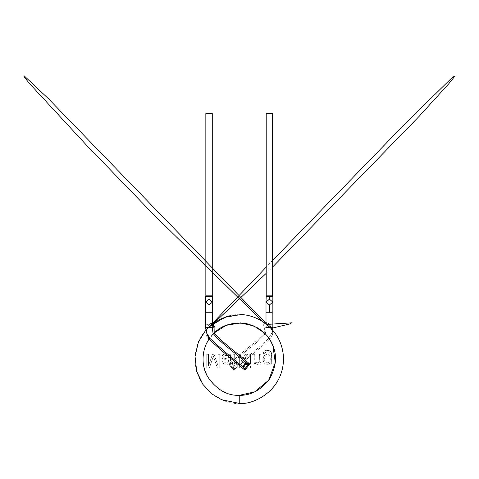 <?xml version="1.0" encoding="UTF-8"?>
<svg xmlns="http://www.w3.org/2000/svg" width="479" height="479" viewBox="0 0 479 479"><rect width="100%" height="100%" fill="white"/><g stroke="black" fill="none" stroke-linecap="round" stroke-linejoin="round"><path stroke-width="0.36" stroke-dasharray="2.4 1.8" d="M270.216 327.468L266.324 327.468L272.85 327.468L271.264 327.468L272.222 332.378L272.671 330.079L272.222 332.378L271.264 327.468C270.15 325.205 265.947 319.733 266.007 323.708L266.324 327.468L264.39 328.049C263.205 324.918 263.468 323.439 265.186 323.618L270.994 328.558L265.186 323.618C263.468 323.439 263.205 324.918 264.39 328.049L264.276 332.923C256.295 324.876 245.392 321.798 231.585 323.702C218.22 327.678 209.568 334.983 205.623 345.616C201.126 356.023 202.33 367.285 209.239 379.392C217.909 390.313 227.908 395.624 239.243 395.325L239.243 403.378C252.194 405.156 282.909 391.87 283.514 359.1C282.909 326.337 252.194 313.05 239.243 314.829C226.292 313.05 195.576 326.337 194.971 359.1C195.576 391.87 226.292 405.156 239.243 403.378C226.292 405.156 195.576 391.87 194.971 359.1C195.576 326.337 226.292 313.05 239.243 314.829C252.194 313.05 282.909 326.337 283.514 359.1C282.909 391.87 252.194 405.156 239.243 403.378L239.243 395.325L254.594 391.912L268.659 380.236L275.299 362.567L272.647 345.096M270.413 340.659L268.491 338.455C262.803 344.072 256.798 349.353 250.481 354.304L248.846 354.28L250.481 354.304C256.798 349.353 262.803 344.072 268.491 338.455L269.497 339.18C273.222 335.522 273.725 331.977 270.994 328.558C273.725 331.977 273.222 335.522 269.497 339.18L271.3 342.24M233.01 364.172L233.01 362.1L231.656 363.238L228.663 364.136L233.632 370.057L228.663 364.136L230.315 364.848L233.213 368.309L233.632 370.057L239.362 365.249L239.356 367.902L239.362 355.161L239.356 356.777L234.764 360.633L234.674 354.304L233.01 354.304L233.01 362.1L233.01 360.483L230.124 362.908L230.525 355.681L230.447 360.789L230.495 356.041L230.962 354.304L230.585 355.322L230.962 354.304L229.249 354.304L230.962 354.304L229.249 354.304L228.908 355.556L229.249 354.304L228.908 355.556L225.89 354.125L224.226 354.185L222.627 354.993L221.885 357.262L222.969 359.112L228.8 360.555L227.77 360.292L228.8 360.555L228.722 361.753L228.238 362.507L227.088 362.95L224.807 362.693L223.801 361.142L222.16 361.358L223.801 361.142L222.16 361.358L222.717 362.801L223.759 363.765L226.866 364.387L228.758 364.058L230.315 362.393L228.758 364.058L230.124 362.908L227.902 364.291L224.723 364.154L222.992 363.166L222.16 361.358L223.801 361.142L224.807 362.693L227.088 362.95L228.465 362.292L228.8 360.555L224.196 359.705L222.567 358.747L221.873 356.681L222.819 354.813L224.226 354.185L225.89 354.125L228.908 355.556L229.249 354.304L230.962 354.304L230.525 355.681L230.124 362.908L233.01 360.483L233.01 354.304L234.674 354.304L234.764 360.633L235.285 362.046L236.476 362.657L237.77 362.31L236.464 362.657L235.291 362.058L234.686 359.088L239.362 355.161L239.362 354.304L239.356 365.249L233.632 370.057L235.039 367.261L239.362 363.639L235.039 367.261L233.872 364.172L234.506 364.172L234.506 362.669C235.393 364.405 236.68 364.8 238.362 363.854L237.77 362.31L238.332 363.812C236.674 364.782 235.405 364.405 234.524 362.693L234.506 364.172L233.01 364.172L234.506 364.172L234.506 362.669L235.488 363.986L238.362 363.854L235.47 363.968L234.506 362.669L234.506 364.172L233.01 364.172L233.872 364.172L235.039 367.261L233.626 366.836C234.105 365.226 233.507 364.513 231.836 364.705L231.656 363.238L233.01 363.585L231.656 363.238L231.836 364.705L230.315 364.848L230.417 363.717L230.315 364.848L231.836 364.705C233.507 364.513 234.105 365.226 233.626 366.836L233.213 368.309L234.351 368.405L233.632 370.057L233.213 368.309L233.626 366.836L235.039 367.261L234.351 368.405L233.213 368.309L230.315 364.848L228.663 364.136L231.656 363.238L233.01 362.1L233.039 364.172L233.01 354.304L234.674 354.304L234.794 360.681C234.973 362.346 235.961 362.884 237.758 362.298C235.949 362.878 234.944 362.316 234.764 360.633L239.356 356.777L239.356 367.902L241.021 367.902L239.356 367.902L241.021 367.902L241.009 360.154L241.021 363.854L243.015 362.184L241.021 363.854L241.021 362.238L242.14 361.304L243.015 362.184L241.021 360.172L242.14 361.304L241.021 362.238L241.003 360.16L244.973 364.172L243.015 362.184L244.973 364.172L247.134 364.172L244.134 361.244L247.134 364.172L244.973 364.172L247.134 364.172L243.35 360.465L247.134 364.172L244.973 364.172L241.009 360.154L241.021 367.902L239.356 367.902L239.362 354.31L241.039 354.322L241.033 358.22L242.17 359.322L245.482 354.316L247.523 354.292L243.356 360.471L244.134 361.244L248.87 357.268L248.87 354.304L248.87 364.172L248.846 354.28L250.493 354.262L250.535 364.172L248.87 364.172L250.535 364.172L250.493 354.262L250.535 364.172L248.87 364.172L250.535 364.172L250.535 355.873C257.169 350.676 263.492 345.114 269.497 339.18C263.492 345.114 257.169 350.676 250.535 355.873L250.535 354.304M250.349 356.035L249.894 354.801L249.535 354.993L249.206 355.376L249.589 356.669C250.128 358.645 250.343 357.472 250.349 356.035C250.343 357.472 250.128 358.645 249.589 356.669L250.349 356.035L249.589 356.669L249.206 355.376L249.894 354.801L250.349 356.035M212.275 113.595L205.838 113.595L212.275 113.595M212.275 295.86L205.838 295.86L212.275 295.86M212.371 296.417L205.736 296.417L212.377 296.417L205.736 296.417L212.371 296.417L212.472 296.986C210.7 297.094 200.545 296.968 209.054 296.89L212.472 296.986L212.371 296.417M205.635 296.98L209.054 296.89C200.545 296.968 210.7 297.094 212.472 296.986M272.647 113.595L266.21 113.595L272.647 113.595M205.635 302.075L209.054 304.967L209.054 312.739L205.635 312.739L209.054 312.739L209.054 304.967L212.478 302.075M272.647 295.86L266.21 295.86L272.647 295.86M212.478 323.349L212.478 323.708L210.197 323.343L207.221 327.468L205.635 327.468L207.221 327.468L206.263 332.378C206.611 331.707 204.988 332.63 207.617 328.474L208.485 327.468M272.749 296.417L266.108 296.417L272.737 296.423M228.8 358.537L228.764 359.244L224.549 358.274L223.753 357.508L223.753 356.418L225.13 355.442L227.274 355.753L228.483 356.885L228.8 358.537L228.303 356.61L226.286 355.454L224.16 355.843L223.693 356.598L223.855 357.705L223.681 357.244L224.693 358.334L228.764 359.244L227.196 358.807L228.764 359.244L228.8 358.537M214.089 328.049C215.281 324.918 215.017 323.439 213.299 323.618L207.491 328.558L207.221 327.468L210.347 323.187L212.472 324.097M206.323 332.588L207.221 327.468L207.491 328.558C204.761 331.977 205.257 335.522 208.988 339.18M264.731 359.418C263.767 354.921 270.875 354.574 270.198 359.172C271.21 363.759 263.965 364.136 264.731 359.418C263.767 354.921 270.875 354.574 270.198 359.172C271.21 363.759 263.965 364.136 264.731 359.418C263.965 364.136 271.21 363.759 270.198 359.172C270.875 354.574 263.767 354.921 264.731 359.418C263.965 364.136 271.21 363.759 270.198 359.172C270.875 354.574 263.767 354.921 264.731 359.418M272.838 296.974L269.426 296.89C260.546 296.974 271.88 297.1 272.838 296.974L269.426 296.89L269.426 299.189L269.426 296.89M212.478 323.84L205.808 330.079L208.269 327.468M205.958 331.001L207.491 328.558L213.017 323.756M272.85 302.075L269.426 299.189L266.007 302.075M233.039 364.172L233.016 359.687M248.87 367.902L248.87 365.998L250.535 365.998L250.535 367.902L248.87 367.902L250.535 367.902L250.535 365.998L250.535 367.902L248.87 367.902L248.87 365.998L248.87 367.902L250.535 367.902L250.535 365.998L248.87 365.998L250.535 365.998L248.87 365.998L248.87 367.902M219.765 367.902L217.364 367.902L213.347 356.268L209.461 367.902L206.766 367.902L206.766 354.304L208.503 354.304L208.503 365.878L212.442 354.304L214.059 354.304L218.029 365.681L218.029 354.304L219.765 354.304L219.765 367.902L219.765 354.304L218.029 354.304L218.029 365.681L214.059 354.304L212.442 354.304L208.503 365.878L208.503 354.304L206.766 354.304L206.766 367.902L209.461 367.902L213.347 356.268L214.035 358.322L213.347 356.268L209.461 367.902L206.766 367.902L206.766 354.304L208.503 354.304L208.503 365.878L212.442 354.304L214.059 354.304L218.029 365.681L218.029 354.304L219.765 354.304L219.765 367.902L217.364 367.902L219.765 367.902L219.765 354.304L218.029 354.304L218.029 365.681L214.059 354.304L212.442 354.304L208.503 365.878L208.503 354.304L206.766 354.304L206.766 367.902L209.461 367.902L213.347 356.268L217.364 367.902L214.035 358.322L217.364 367.902L219.765 367.902M253.074 354.304L254.738 354.304L254.966 361.394L255.756 362.459L257.229 362.944L258.66 362.567L259.325 361.531L259.432 354.304L261.097 354.304L261.031 361.825L259.893 363.789L256.9 364.315L254.565 362.771L254.565 364.172L253.074 364.172L253.074 354.304L253.074 364.172L254.565 364.172L254.565 362.771L255.99 364.028L257.672 364.387L259.893 363.789L261.007 361.986L260.265 363.483L258.947 364.214L256.493 364.22L254.565 362.771L254.565 364.172L253.074 364.172L253.074 354.304L254.738 354.304L253.074 354.304L253.074 364.172L254.565 364.172L254.565 362.771L255.99 364.028L257.672 364.387L259.893 363.789L260.947 362.232L261.097 354.304L259.432 354.304L259.241 361.813L259.432 354.304L261.097 354.304L261.031 361.825L261.097 354.304L259.432 354.304L259.325 361.531L258.66 362.567L257.564 362.944L255.756 362.459L257.564 362.944L258.828 362.429L256.972 362.926L255.193 361.89L254.744 360.022L254.738 354.304L254.816 360.771L255.505 362.262L254.816 360.771L254.738 354.304L253.074 354.304M265.001 353.101L263.366 353.472L263.755 351.802L264.959 350.766L266.587 350.335L269.455 350.712L271.246 352.376L271.707 354.927L271.719 364.172L270.198 364.172L270.198 362.95L267.941 364.339L265.336 363.926L263.594 362.046L263.019 359.388L263.534 356.789L265.127 354.867L267.683 354.322L270.054 355.598L269.928 353.424L268.779 351.987L266.312 351.808L265.001 353.101L266.312 351.808L268.779 351.987L269.928 353.424L270.054 355.598L270.036 354.232L270.054 355.598L267.683 354.322L264.797 355.101L263.246 357.574L263.175 360.771L264.33 363.148L266.007 364.202L268.426 364.226L270.198 362.95L270.198 364.172L271.719 364.172L271.707 354.927L270.928 351.861L268.797 350.484L265.701 350.49L264.21 351.263L263.492 352.418L263.366 353.472L264.971 353.257L263.366 353.472C263.336 349.233 270.677 349.275 271.485 353.065L271.719 364.172L270.198 364.172L270.198 362.95L270.198 364.172L271.719 364.172L271.485 353.065C270.677 349.275 263.336 349.233 263.366 353.472L265.001 353.101M272.85 312.739L266.007 312.739L272.85 312.739M240.195 355.951L240.506 355.526L240.087 355.155L239.835 355.771L240.195 355.951M264.276 332.923L265.384 333.474C258.858 342.132 248.948 347.922 241.021 355.376L241.039 354.322L240.374 354.31C248.158 347.03 257.768 341.293 264.276 332.923L264.39 328.049L266.324 327.468L265.384 333.474L264.276 332.923C257.768 341.293 248.158 347.03 240.374 354.31L239.362 354.304L240.374 354.31L239.362 354.304L239.362 355.161L234.674 359.088L234.674 354.304L233.01 354.304L233.016 359.759M239.243 395.325C227.908 395.624 217.909 390.313 209.239 379.392C202.33 367.285 201.126 356.023 205.623 345.616L206.73 343.138M208.443 340.036L214.209 332.923M268.491 338.455L272.222 332.378L268.491 338.455M244.236 356.208L242.188 359.34L245.482 354.316L242.188 359.34L241.021 358.214L242.188 359.34L241.021 358.214L241.021 355.376C248.948 347.922 258.858 342.132 265.384 333.474L266.324 327.468L266.007 323.349L266.007 323.708L269.443 324.702M247.523 354.292L245.47 354.304L247.535 354.304L243.356 360.471L243.757 359.945L243.386 360.507L244.134 361.244L248.87 357.268L248.87 355.658L243.757 359.945L248.87 355.658L248.87 354.304L250.481 354.304M246.02 354.304L245.47 354.304L244.589 355.663M247.535 354.304L243.757 359.945L247.535 354.304L246.565 354.304M249.894 354.801L249.206 355.376L249.894 354.801M266.21 273.323L272.647 266.971M272.647 260.384L266.21 267.108M208.575 327.468L207.617 328.474L205.641 328.037M213.233 323.774L205.635 324.54M267.899 325.361L270.869 328.474L268.084 325.654L262.462 321.409M266.043 323.277L265.252 323.774L266.755 324.415M271.15 328.408L270.869 328.474C272.377 331.043 272.826 332.342 272.222 332.378M239.356 366.19L239.356 366.639"/><path stroke-width="0.72" d="M272.671 330.079L272.85 327.468L271.264 327.468L270.994 328.558L271.264 327.468L272.85 327.468L272.671 330.079M205.838 113.595L212.275 113.595L205.838 113.595L205.838 295.86L212.275 295.86L212.275 113.595L212.275 295.86L205.838 295.86L205.635 296.98L209.054 296.89L209.054 299.189L209.054 296.89L212.472 296.986L212.371 296.417L205.736 296.417L212.377 296.417L212.275 295.86L212.377 296.417L205.736 296.417L212.371 296.417L212.478 302.075L209.054 304.967L205.635 302.075L209.054 299.189L212.478 302.075L209.054 299.189L205.635 302.075L205.635 296.98M272.647 113.595L272.647 295.86L272.647 113.595L266.21 113.595L272.569 113.595M205.635 312.739L212.478 312.739L205.635 312.739L205.635 327.468L205.635 302.075M205.635 327.468L212.161 327.468L205.635 327.468L206.263 332.378L209.988 338.455C220.825 348.395 231.974 357.999 243.446 367.261L244.859 366.836C244.38 365.226 244.973 364.513 246.649 364.705L246.829 363.238C244.583 363.645 243.452 364.986 243.446 367.261L244.134 368.405L245.266 368.309L244.859 366.836L243.446 367.261C243.452 364.986 244.583 363.645 246.829 363.238L246.649 364.705L248.17 364.848L248.068 363.717L246.829 363.238C235.818 353.119 222.693 344.802 213.101 333.474L212.161 327.468L212.442 323.277L213.233 323.774M244.134 368.405L244.853 370.057L245.266 368.309L244.134 368.405L243.446 367.261C231.974 357.999 220.825 348.395 209.988 338.455L208.988 339.18C220.621 349.85 232.572 360.136 244.853 370.057L244.134 368.405M245.266 368.309L248.17 364.848L246.649 364.705C244.973 364.513 244.38 365.226 244.859 366.836L245.266 368.309L244.853 370.057L249.822 364.136L248.068 363.717L248.17 364.848L249.822 364.136C238.171 353.544 224.561 344.623 214.209 332.923L213.101 333.474C222.693 344.802 235.818 353.119 246.829 363.238L249.822 364.136L248.17 364.848L245.266 368.309M266.007 312.739L269.426 312.739L266.007 312.739L266.007 323.708L266.007 302.075L269.426 304.967L266.007 302.075L266.21 295.86L272.647 295.86L266.21 295.86L266.21 113.595M266.713 296.411L272.749 296.417L272.838 296.974L272.737 296.423L266.108 296.417L272.749 296.417L272.647 295.86L272.85 296.98C271.88 297.1 260.546 296.974 269.426 296.89M213.101 333.474L214.209 332.923L214.089 328.049L212.161 327.468L213.101 333.474M212.472 324.097L212.161 327.468L214.089 328.049L214.209 332.923C224.561 344.623 238.171 353.544 249.822 364.136L244.853 370.057C232.572 360.136 220.621 349.85 208.988 339.18L209.988 338.455L206.323 332.588M208.988 339.18C202.94 347.664 200.126 363.286 207.353 376.284C216.221 389.421 226.848 395.768 239.243 395.325C250.577 395.624 260.576 390.313 269.246 379.392C276.149 367.285 277.359 356.023 272.862 345.616C268.917 334.983 260.265 327.678 246.901 323.702C233.087 321.798 222.19 324.876 214.209 332.923C222.19 324.876 233.087 321.798 246.901 323.702C260.265 327.678 268.917 334.983 272.862 345.616C277.359 356.023 276.149 367.285 269.246 379.392C260.576 390.313 250.577 395.624 239.243 395.325C226.848 395.768 216.221 389.421 207.353 376.284C200.126 363.286 202.94 347.664 208.988 339.18L205.958 331.001M208.269 327.468L224.657 317.302L239.243 314.829C252.194 313.05 282.909 326.337 283.514 359.1C282.909 391.87 252.194 405.156 239.243 403.378L239.243 395.325L239.243 403.378L221.645 399.726L211.826 393.864L202.88 384.362L196.707 371.393L195.049 356.436L198.438 341.934L205.808 330.079L198.438 341.934L195.049 356.436L196.707 371.393L202.88 384.362L211.826 393.864L221.645 399.726L239.243 403.378C252.194 405.156 282.909 391.87 283.514 359.1C282.909 326.337 252.194 313.05 239.243 314.829L226.747 316.631L212.478 323.84M213.017 323.756L214.089 328.049M269.426 304.967L272.85 302.075L269.426 304.967L269.426 312.739L271.844 312.739L269.426 312.739L269.426 304.967M266.007 302.075L269.426 299.189L272.85 302.075L272.85 296.98M239.243 395.325L254.594 391.912L268.659 380.236L275.299 362.567L272.862 345.616L270.413 340.659M271.3 342.24L272.647 345.096M206.73 343.138L208.443 340.036M214.209 332.923L226.124 325.337L240.488 322.9L254.02 326.031L264.276 332.923M269.443 324.702L271.264 327.468L270.216 327.468M212.377 296.417L212.478 296.98M212.478 323.708L212.478 302.075M208.485 327.468L213.598 323.517L266.21 273.323M272.647 266.971L419.083 116.403L448.763 83.759L455.05 75.963L452.206 77.502L405.24 123.576L272.647 260.384M266.21 267.108L208.575 327.468M205.635 324.54L205.641 328.037M272.85 327.468L272.85 302.075M262.462 321.409L152.603 213.52L85.717 144.347L29.997 84.076L24.058 76.88L23.95 75.622L48.589 98.86L267.899 325.361M266.007 323.708L266.043 323.277L265.252 323.774M266.755 324.415L291.681 322.834L289.46 324.044L271.15 328.408"/></g></svg>
